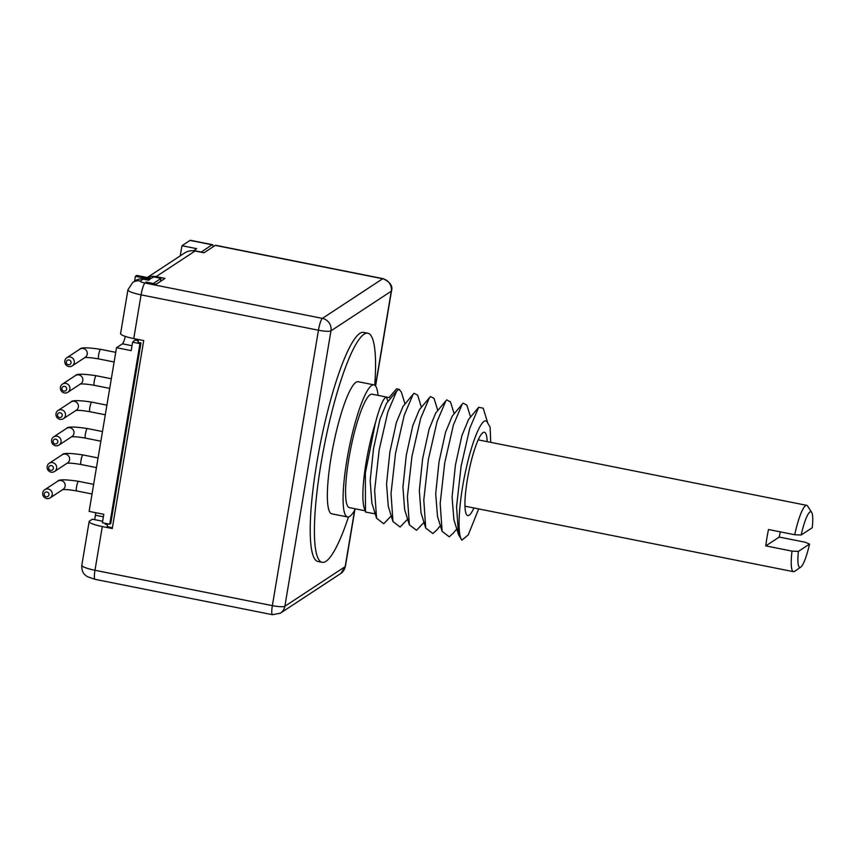 <?xml version="1.0" encoding="UTF-8"?>
<svg xmlns="http://www.w3.org/2000/svg" width="855" height="855" viewBox="0 0 855 855"><rect width="100%" height="100%" fill="white"/><g stroke="black" fill="none" stroke-linecap="round" stroke-linejoin="round"><path stroke-width="1.28" d="M94.681 519.658L95.418 515.234A9.234 1.635 101.3 0 0 95.771 512.711M212.072 244.787L190.056 240.394A10.869 1.924 -78.7 0 1 190.409 240.298L212.435 244.69A10.869 1.924 101.3 0 0 212.072 244.787L201.043 252.193M190.056 240.394L181.955 245.716L180.255 255.848M160.484 281.38L160.986 278.356L153.643 276.892L151.421 278.356L136.736 275.428L135.4 276.304L134.577 281.252M109.729 524.222L110.733 523.57L140.957 342.983L139.953 343.646L109.729 524.222L102.397 522.758L103.808 514.315L89.123 511.386L116.515 347.696L122.425 343.817A9.234 1.635 101.3 0 0 125.268 336.389M64.841 360.842A4.884 4.735 -123.3 0 0 72.248 365.865A4.884 4.735 -123.3 0 0 72.141 357.785A4.884 4.735 -123.3 0 0 64.841 360.842M71.051 362.819A2.447 2.373 -123.3 0 0 69.084 359.976A2.447 2.373 -123.3 0 0 66.327 361.879A2.447 2.373 -123.3 0 0 68.293 364.732A2.447 2.373 -123.3 0 0 71.051 362.819M60.427 387.24A4.884 4.735 -123.3 0 0 67.823 392.274A4.884 4.735 -123.3 0 0 67.727 384.184A4.884 4.735 -123.3 0 0 60.427 387.24M66.637 389.228A2.447 2.373 -123.3 0 0 64.67 386.375A2.447 2.373 -123.3 0 0 61.913 388.288A2.447 2.373 -123.3 0 0 63.879 391.13A2.447 2.373 -123.3 0 0 66.637 389.228M56.003 413.649A4.884 4.735 -123.3 0 0 63.409 418.672A4.884 4.735 -123.3 0 0 63.313 410.582A4.884 4.735 -123.3 0 0 56.003 413.649M62.212 415.626A2.447 2.373 -123.3 0 0 60.256 412.783A2.447 2.373 -123.3 0 0 57.499 414.686A2.447 2.373 -123.3 0 0 59.455 417.529A2.447 2.373 -123.3 0 0 62.212 415.626M51.589 440.047A4.884 4.735 -123.3 0 0 58.995 445.07A4.884 4.735 -123.3 0 0 58.888 436.991A4.884 4.735 -123.3 0 0 51.589 440.047M57.798 442.024A2.447 2.373 -123.3 0 0 55.832 439.181A2.447 2.373 -123.3 0 0 53.074 441.084A2.447 2.373 -123.3 0 0 55.041 443.937A2.447 2.373 -123.3 0 0 57.798 442.024M47.164 466.445A4.884 4.735 -123.3 0 0 54.57 471.468A4.884 4.735 -123.3 0 0 54.474 463.389A4.884 4.735 -123.3 0 0 47.164 466.445M53.373 468.433A2.447 2.373 -123.3 0 0 51.418 465.58A2.447 2.373 -123.3 0 0 48.66 467.493A2.447 2.373 -123.3 0 0 50.616 470.336A2.447 2.373 -123.3 0 0 53.373 468.433M42.75 492.843A4.884 4.735 -123.3 0 0 50.156 497.877A4.884 4.735 -123.3 0 0 50.06 489.787A4.884 4.735 -123.3 0 0 42.75 492.843M48.959 494.831A2.447 2.373 -123.3 0 0 46.993 491.988A2.447 2.373 -123.3 0 0 44.246 493.891A2.447 2.373 -123.3 0 0 46.202 496.734A2.447 2.373 -123.3 0 0 48.959 494.831M181.955 245.716L196.629 248.645L193.69 250.804M135.4 276.304L150.085 279.232L148.578 280.226L143.17 279.147A10.698 10.367 56.7 0 0 135.56 280.6L132.717 282.471L127.919 289.813L120.598 333.536A16.844 2.854 -170.5 0 0 133.754 338.591L143.715 340.568L112.262 528.55L102.301 526.562A16.844 2.854 -170.5 0 1 89.144 521.518A16.844 2.854 -170.5 0 1 89.497 521.048L92.34 519.188L102.643 521.24M139.953 343.646L132.611 342.182L131.2 350.625L116.515 347.696M132.611 342.182L136.18 339.072M105.464 523.378L105.229 524.19M160.986 278.356L153.163 283.668M213.13 246.785A10.869 1.924 101.3 0 0 212.435 244.69M153.195 283.475L145.852 282.022L156.112 284.255L165.026 278.399L156.112 276.625A14.802 14.353 -123.3 0 0 147.509 277.576M105.218 524.201L107.484 524.735M375.43 385.872L391.28 291.202A10.698 10.367 -123.3 0 0 382.698 278.751L215.278 245.374L204.003 252.781L195.09 251.007A14.802 14.353 -123.3 0 0 184.552 253.027L147.263 277.533M215.278 245.374A10.698 1.892 -78.7 0 1 215.631 245.278L383.051 278.655A10.698 1.892 -78.7 0 0 382.698 278.751L322.378 318.391A10.698 1.892 -78.7 0 0 318.445 330.222L272.36 605.65A10.698 1.817 -170.5 0 0 284.865 606.27L345.185 566.63A10.698 1.817 9.5 0 0 345.409 566.341L354.857 509.869M138.478 339.531L138.029 342.214L140.957 342.983M112.379 527.856L107.196 526.488L107.645 523.805M201.075 252.011L193.732 250.547M375.58 386.054L391.505 290.903A10.698 1.817 9.5 0 1 391.28 291.202L330.96 330.842A10.698 10.367 -123.3 0 0 322.378 318.391L145.008 283.026A6.145 1.037 -170.5 0 1 140.327 281.017L143.17 279.147M374.747 385.22A116.793 20.712 101.3 0 0 367.832 333.236L363.642 332.403A116.793 20.712 101.3 0 0 359.795 333.418A116.793 20.712 101.3 0 0 318.594 452.808A116.793 20.712 101.3 0 0 317.964 561.479L322.164 562.323A116.793 20.712 101.3 0 0 326.001 561.308A116.793 20.712 101.3 0 0 348.477 516.965M145.008 283.026A10.698 1.892 101.3 0 0 141.075 294.857L318.445 330.222A10.698 1.817 -170.5 0 0 330.96 330.842L284.865 606.27A10.698 10.367 56.7 0 1 280.419 613.153L272.456 614.702A10.698 1.892 -78.7 0 1 272.36 605.65L94.98 570.285A16.844 2.854 -170.5 0 1 81.824 565.24L89.144 521.518M367.832 333.236A116.793 20.712 101.3 0 0 363.995 334.252A116.793 20.712 101.3 0 0 322.784 453.642A116.793 20.712 101.3 0 0 322.164 562.323M347.558 516.976L331.826 513.834A67.363 11.949 -78.7 0 1 331.184 456.859A67.363 11.949 101.3 0 1 358.17 381.715L373.892 384.857A67.363 11.949 101.3 0 0 346.916 459.99A67.363 11.949 101.3 0 0 347.558 516.976A67.363 11.949 101.3 0 0 355.413 508.853M378.038 395.373A67.363 11.949 101.3 0 0 373.892 384.857M365.106 510.777L349.417 507.656A57.851 10.26 -78.7 0 1 348.861 458.708A57.851 10.26 101.3 0 1 372.032 394.176L389.335 397.628M387.956 401.551L386.46 397.083C383.564 397.628 379.887 406.2 375.42 422.808A57.851 10.26 101.3 0 0 366.164 462.16A57.851 10.26 101.3 0 0 364.134 507.646L365.48 512.006L373.988 513.684L374.843 512.647M386.46 397.083L389.036 397.596L396.538 388.854L399.135 389.356L396.763 390.949L387.86 411.928L379.182 449.837L374.629 490.375L376.574 518.258L383.735 523.741L391.227 515.918M401.337 392.071L399.135 389.356M399.413 389.388L396.902 388.886A67.898 12.045 101.3 0 0 396.538 388.854M375.42 422.808L365.363 473.018L365.48 512.006M407.611 519.177L400.119 527.011L392.958 521.539L391.024 493.517L395.555 453.15L404.276 415.103L413.147 394.219L414.023 393.3L417.657 395.117L421.408 407.269M425.737 528.08L421.034 512.861L419.313 490.492L422.659 458.504L429.167 428.964L435.74 412.997L445.925 400.738L437.076 421.526L428.334 459.627L423.791 499.972L425.726 528.08L432.887 533.541L437.001 529.769M423.995 522.448L416.503 530.271L409.353 524.82L404.65 509.601L402.929 487.232L406.275 455.245L412.783 425.705L419.356 409.727L430.407 396.57L434.041 398.377L437.792 410.528M392.958 521.539L388.266 506.331L386.546 483.973L389.88 451.996L396.399 422.445L403.068 406.349M376.574 518.258L371.872 503.05L370.162 480.681L373.507 448.715L380.005 419.185L386.578 403.207L396.741 390.97M409.353 524.82L407.408 496.723L411.95 456.388L420.692 418.277L429.531 397.479M450.532 402.032L446.791 399.841L445.925 400.738M490.727 442.356L490.129 427.169L487.104 421.964C483.171 415.573 473.082 437.033 466.135 468.754C458.975 500.036 456.698 534.706 461.914 540.125L458.494 534.578L456.559 506.684L461.112 466.135L469.801 428.227L478.693 407.269L483.203 408.198L487.468 422.039M453.385 533.05L449.27 536.812L442.121 531.35L440.175 503.424L444.718 462.908L453.417 424.935L462.299 404.02L463.175 403.1L466.905 405.227M453.877 519.626L452.081 497.001L455.426 465.024L461.935 435.494L468.626 419.399M437.504 516.409L435.697 493.773L439.032 461.807L445.541 432.267L452.21 416.161M478.682 508.917L468.262 534.877L461.914 540.125M487.158 441.64A42.483 7.535 101.3 0 0 482.979 432.619A42.483 7.535 101.3 0 0 482.904 432.673A42.483 7.535 101.3 0 0 468.679 472.441A42.483 7.535 101.3 0 0 466.563 514.625A42.483 7.535 101.3 0 0 469.16 515.202A42.483 7.535 101.3 0 0 473.927 507.966M811.673 512.359A28.386 5.034 101.3 0 0 801.135 535.027L812.25 527.727A28.386 5.034 101.3 0 0 811.673 512.359L807.644 506.107A33.815 5.996 101.3 0 0 806.692 505.348A33.815 5.996 101.3 0 0 805.581 505.647A33.815 5.996 101.3 0 0 794.733 534.738L768.517 529.512A33.815 5.996 101.3 0 0 765.781 545.885L791.997 551.112A33.815 5.996 101.3 0 0 793.472 571.674A33.815 5.996 101.3 0 0 794.584 571.386A33.815 5.996 101.3 0 0 794.637 571.343L800.75 567.122A28.386 5.034 101.3 0 0 809.514 544.09L805.421 542.284L779.215 537.058A33.815 5.996 101.3 0 0 780.252 531.853M801.135 535.027L794.733 534.738M791.997 551.112L798.399 551.4A28.386 5.034 101.3 0 0 800.75 567.122M798.399 551.4L809.514 544.09M765.781 545.885L779.215 537.058M84.506 357.7C86.836 357.283 91.571 357.689 98.71 358.918A4.884 0.866 -78.7 0 1 98.656 354.782A4.884 0.866 -78.7 0 1 100.623 349.332L115.746 352.346M72.248 365.865L85.179 357.369A4.884 4.735 -123.3 0 0 85.083 349.278A4.884 4.735 -123.3 0 0 79.814 349.193C80.744 347.333 87.68 347.376 100.623 349.332M80.092 384.098C82.411 383.681 87.146 384.087 94.285 385.316A4.884 0.866 -78.7 0 1 94.242 381.18A4.884 0.866 -78.7 0 1 96.198 375.73L111.321 378.744M67.823 392.274L80.765 383.767A4.884 4.735 -123.3 0 0 80.669 375.676A4.884 4.735 -123.3 0 0 75.4 375.591C76.33 373.731 83.266 373.774 96.198 375.73M75.668 410.507C77.997 410.079 82.732 410.486 89.871 411.725A4.884 0.866 -78.7 0 1 89.828 407.589A4.884 0.866 -78.7 0 1 91.784 402.128L106.907 405.152M63.409 418.672L76.352 410.165A4.884 4.735 -123.3 0 0 76.245 402.085A4.884 4.735 -123.3 0 0 70.976 402C71.916 400.129 78.842 400.183 91.784 402.128M71.254 436.905C73.583 436.478 78.318 436.884 85.457 438.123A4.884 0.866 -78.7 0 1 85.404 433.987A4.884 0.866 -78.7 0 1 87.36 428.537L102.482 431.551M58.995 445.07L71.927 436.563A4.884 4.735 -123.3 0 0 71.831 428.483A4.884 4.735 -123.3 0 0 66.562 428.398C67.492 426.538 74.428 426.581 87.36 428.537M66.829 463.303C69.159 462.886 73.893 463.292 81.033 464.522A4.884 0.866 -78.7 0 1 80.99 460.385A4.884 0.866 -78.7 0 1 82.946 454.935L98.069 457.949M54.57 471.468L67.513 462.972A4.884 4.735 -123.3 0 0 67.417 454.881A4.884 4.735 -123.3 0 0 62.137 454.796C63.078 452.936 70.014 452.979 82.946 454.935M62.415 489.701C64.745 489.284 69.479 489.691 76.619 490.93A4.884 0.866 -78.7 0 1 76.565 486.794A4.884 0.866 -78.7 0 1 78.532 481.333L93.655 484.347M50.156 497.877L63.099 489.37A4.884 4.735 -123.3 0 0 62.992 481.28A4.884 4.735 -123.3 0 0 57.723 481.194C58.653 479.334 65.589 479.388 78.532 481.333M95.418 515.234L103.391 516.826M135.614 340.204L138.275 340.728M195.09 251.007L156.112 276.625M140.327 281.017A10.698 10.367 -123.3 0 0 132.717 282.471M102.301 526.562L94.98 570.285A10.698 1.892 101.3 0 0 95.087 579.337L87.306 576.665L84.976 574.87C85.062 575.041 81.289 572.027 81.824 565.24M127.919 289.813A16.844 2.854 -170.5 0 0 141.075 294.857L133.754 338.591M345.409 566.341L340.739 573.513A10.698 10.367 56.7 0 0 345.185 566.63L354.611 510.317M122.425 343.817L132.012 345.73M98.71 358.918L114.121 361.996M66.872 357.7L79.814 349.193M94.285 385.316L109.707 388.394M62.458 384.098L75.4 375.591M89.871 411.725L105.293 414.793M58.033 410.496L70.976 402M85.457 438.123L100.869 441.201M53.619 436.905L66.562 428.398M81.033 464.522L96.455 467.6M49.205 463.303L62.137 454.796M76.619 490.93L92.041 493.998M44.781 489.701L57.723 481.194M391.505 290.903C392.99 286.136 390.169 282.054 383.051 278.655M280.419 613.153L340.739 573.513M272.456 614.702L95.087 579.337M401.284 391.879L405.024 403.998M402.972 406.467L413.147 394.219M453 533.509L456.762 528.978M466.809 404.928L470.56 417.069M436.616 530.228L440.378 525.707M450.414 401.647L454.176 413.799M806.692 505.348L478.212 439.855M793.472 571.674L464.981 506.181M453.791 519.38L458.494 534.567M468.508 419.527L478.682 407.29M437.418 516.131L442.121 531.35M452.113 416.267L462.299 404.02"/></g></svg>
